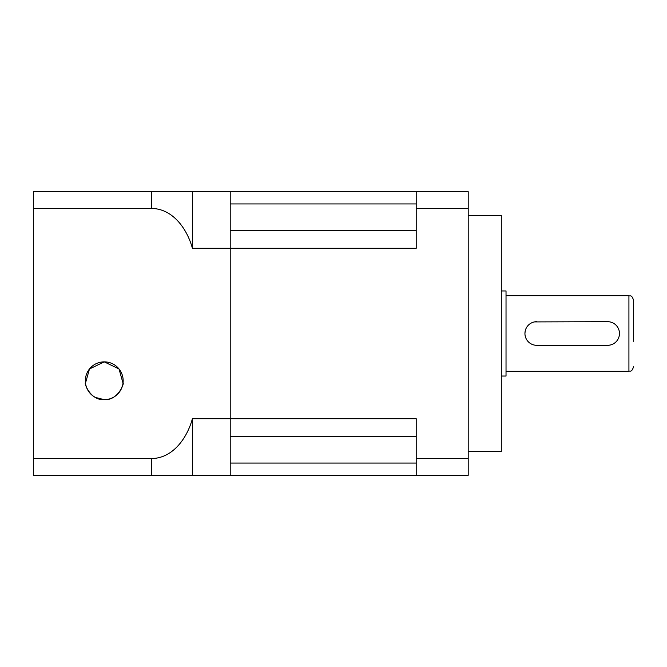 <?xml version="1.0" encoding="UTF-8"?>
<svg xmlns="http://www.w3.org/2000/svg" width="667" height="667" viewBox="0 0 667 667"><rect width="100%" height="100%" fill="white"/><g stroke="black" fill="none" stroke-linecap="round" stroke-linejoin="round"><path stroke-width="1" d="M525.162 331.191L524.937 333.5A11.814 11.814 0 0 0 536.752 345.314L607.654 345.314A11.814 11.814 0 0 0 619.468 333.5A11.814 11.814 0 0 0 607.654 321.686L534.434 321.911M536.752 321.686A11.814 11.814 0 0 0 524.937 333.5M607.654 345.314L609.971 345.089M506.028 295.689L628.923 295.689C630.323 296.59 631.399 293.947 633.65 300.408L633.65 341.296M416.216 230.632L230.223 230.632L230.223 436.368L416.216 436.368M416.216 463.065L230.223 463.065L230.223 475.304L468.209 475.304L468.209 191.696L416.216 191.696L416.216 208.438L468.209 208.438M501.301 290.962L506.028 290.962L506.028 376.038L501.301 376.038M468.209 215.333L501.301 215.333L501.301 451.667L468.209 451.667M416.216 475.304L416.216 418.709L230.223 418.709L230.223 248.291L416.216 248.291L416.216 208.438M416.216 191.696L230.223 191.696L230.223 203.935L416.216 203.935M416.216 458.562L468.209 458.562M104.252 399.675C89.953 400.6 83.942 382.266 85.493 383.133C83.959 382.191 89.82 400.542 104.252 399.675C118.576 400.592 124.562 382.258 123.011 383.133C124.554 382.199 118.659 400.55 104.252 399.675C118.576 400.592 124.562 382.258 123.011 383.133C124.554 382.199 118.659 400.55 104.252 399.675A18.909 18.909 0 0 0 123.162 380.765A18.909 18.909 0 0 0 104.252 361.864A18.909 18.909 0 0 0 85.343 380.765A18.909 18.909 0 0 0 104.252 399.675L95.214 397.374M91.429 394.656L93.213 396.115M99.842 399.149L97.816 398.549M95.723 397.64L93.288 396.173M90.812 394.064L89.678 392.813M86.918 388.319L85.935 385.443M85.493 383.133L89.47 368.984L104.252 361.864L119.018 368.959L123.011 383.133M33.35 208.438L151.467 208.438L151.467 191.696L33.35 191.696L33.35 475.304L151.467 475.304L151.467 458.562C173.162 458.329 187.269 437.635 192.404 418.709L192.404 475.304L230.223 475.304L230.223 418.709L192.404 418.709M105.511 399.633L102.993 399.633M151.467 191.696L230.223 191.696L230.223 248.291L192.404 248.291C187.294 229.44 173.203 208.671 151.467 208.438M192.404 191.696L192.404 248.291M33.35 458.562L151.467 458.562M192.404 475.304L151.467 475.304M122.57 385.468L120.877 389.77M119.16 392.404L117.684 394.072M113.782 397.098L111.681 398.157M109.321 398.983L107.429 399.408M628.923 295.689L628.923 371.311C630.323 370.41 631.399 373.053 633.65 366.592M506.028 371.311L628.923 371.311"/></g></svg>
